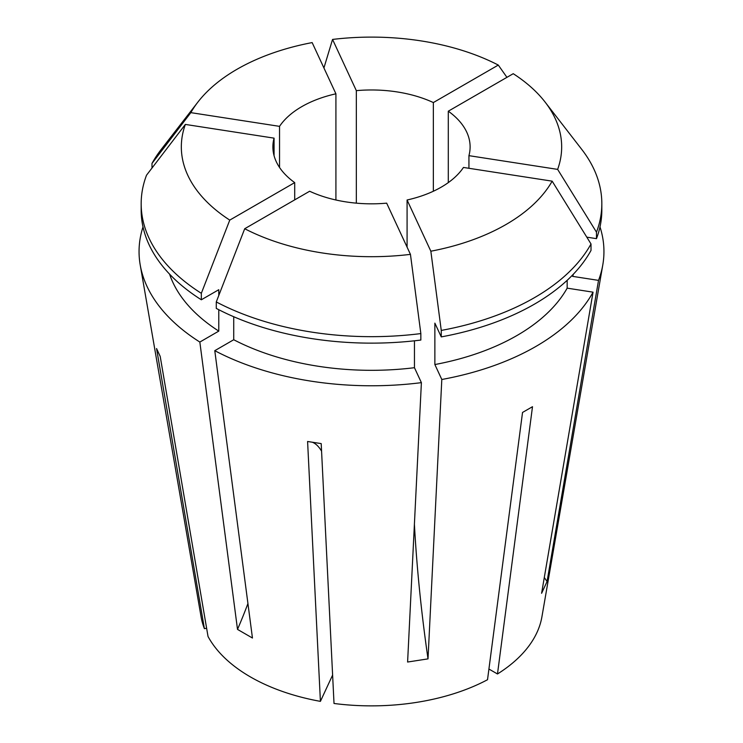 <?xml version="1.0" encoding="UTF-8"?>
<svg xmlns="http://www.w3.org/2000/svg" width="743" height="743" viewBox="0 0 743 743"><rect width="100%" height="100%" fill="white"/><g stroke="black" fill="none" stroke-linecap="round" stroke-linejoin="round"><path stroke-width="1.11" d="M599.991 226.921A232.448 134.204 180 0 1 602.796 264.907A232.448 134.204 180 0 1 598.524 280.38L547.071 581.509L541.601 593.295L593.053 292.166A232.448 134.204 180 0 1 441.806 379.487L428.014 658.874L407.601 662.032L421.392 382.645A232.448 134.204 180 0 1 214.783 350.677L233.729 339.737L233.729 316.732M247.93 603.557A352.182 203.331 -60 0 1 237.509 629.395L252.453 638.023L214.783 350.677M602.796 264.907L541.916 616.82A171.271 98.884 180 0 1 497.485 673.975L532.499 406.7L522.533 412.449L487.519 679.724A171.271 98.884 180 0 1 334.016 703.472L321.199 443.599L307.593 441.491L320.409 701.364A171.271 98.884 180 0 1 250.4 676.91A171.271 98.884 180 0 1 208.031 636.491L160.2 356.399L156.559 348.541L204.39 628.634A171.271 98.884 180 0 1 201.084 616.82L140.204 264.907A232.448 134.204 180 0 1 143.009 226.921M294.702 199.867L294.702 182.611A98.615 56.932 0 0 1 272.885 146.9A98.615 56.932 0 0 1 274.065 138.142L274.065 155.658M335.92 199.997L335.92 93.804A98.615 56.932 0 0 0 279.535 126.356L279.535 167.444M433.355 191.239L433.355 102.562A98.615 56.932 0 0 0 356.334 90.646L356.334 203.155M237.509 629.395L199.839 342.059L218.786 331.109A205.672 118.741 180 0 1 169.571 274.13M218.786 331.109L218.786 309.71M218.786 295.473L218.786 289.705L201.334 299.782A230.33 132.978 180 0 1 141.17 210.167L141.17 203.693A230.33 132.978 180 0 1 146.52 175.199L185.36 124.425A190.171 109.797 180 0 0 229.763 220.104L294.702 182.611M279.535 126.356L190.83 112.639A190.171 109.797 180 0 1 197.898 102.079A190.171 109.797 180 0 1 312.153 42.592L335.92 93.804M190.83 112.639L151.99 163.414A230.33 132.978 180 0 1 161.24 149.408L197.898 102.079M201.334 299.782L201.334 293.309A230.33 132.978 180 0 1 141.17 203.693M201.334 293.309L229.763 220.104M567.169 280.315L567.169 288.154A205.672 118.741 180 0 1 434.869 364.544L441.806 379.487M591.01 243.964A230.33 132.978 180 0 1 441.258 330.421L430.847 251.208A190.171 109.797 180 0 0 552.17 181.162L591.01 243.964L591.01 250.437A230.33 132.978 180 0 1 441.258 336.895L434.869 323.131L434.869 364.544M414.455 340.805L414.455 367.701A205.672 118.741 180 0 1 233.729 339.737M420.844 333.579L420.844 340.053A230.33 132.978 180 0 1 216.278 308.41L216.278 301.937L244.707 228.733L309.645 191.239A98.615 56.932 0 0 0 386.666 203.155L410.442 254.366L420.844 333.579A230.33 132.978 180 0 1 216.278 301.937M410.442 254.366A190.171 109.797 180 0 1 244.707 228.733M468.935 168.289L468.935 155.658A98.615 56.932 0 0 0 470.115 146.9A98.615 56.932 0 0 0 448.298 111.19L448.298 182.611M407.08 247.131L407.08 199.997A98.615 56.932 0 0 0 463.465 167.444L552.17 181.162M274.065 138.142L185.36 124.425M430.847 251.208L407.08 199.997M199.839 342.059A232.448 134.204 180 0 1 140.204 264.907M151.99 163.414L151.99 168.048M356.334 90.646L332.558 39.435L323.92 67.957M332.558 39.435A190.171 109.797 180 0 1 498.293 65.068L506.93 77.337M573.429 274.13A205.672 118.741 180 0 1 572.639 276.368L598.524 280.38M567.169 288.154L593.053 292.166M572.639 274.956L572.639 276.368M448.298 111.19L513.237 73.696A190.171 109.797 180 0 1 545.102 102.079L581.76 149.408A230.33 132.978 180 0 1 601.83 203.693L601.83 210.167A230.33 132.978 180 0 1 596.48 238.652L586.803 237.156M601.83 203.693A230.33 132.978 180 0 1 596.48 232.178L596.48 238.652M441.258 330.421L441.258 336.895M545.102 102.079A190.171 109.797 180 0 1 557.64 169.385L596.48 232.178M433.355 102.562L498.293 65.068M414.455 367.701L421.392 382.645M497.485 673.975L488.922 669.034M320.409 701.364L332.613 675.071M204.39 628.634L206.628 628.29M557.64 169.385L468.935 155.658M312.376 442.243A246.527 52.094 -81.2 0 1 321.57 451.14M414.408 524.186A352.182 74.421 -98.8 0 0 428.014 658.874M544.294 577.497A352.182 277.761 -155.1 0 0 547.071 581.509"/></g></svg>
